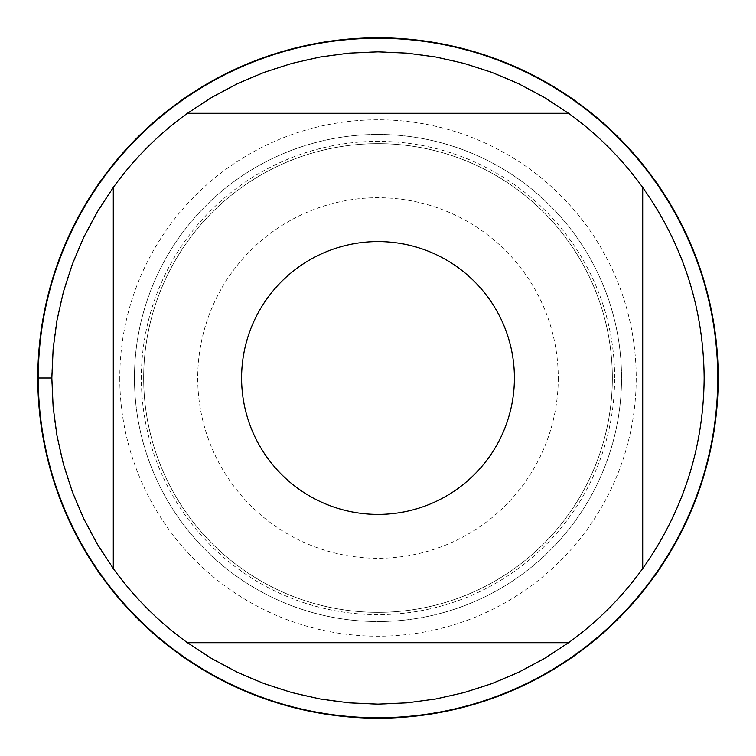<?xml version="1.0" encoding="UTF-8"?>
<svg xmlns="http://www.w3.org/2000/svg" width="756" height="756" viewBox="0 0 756 756"><rect width="100%" height="100%" fill="white"/><g stroke="black" fill="none" stroke-linecap="round" stroke-linejoin="round"><path stroke-width="0.57" stroke-dasharray="3.78 2.83" d="M717.746 378A339.746 339.746 0 0 0 208.127 83.774A339.746 339.746 0 0 0 208.127 672.226A339.746 339.746 0 0 0 717.746 378M143.659 378A234.341 234.341 0 0 0 495.171 580.948A234.341 234.341 0 0 0 495.171 175.052A234.341 234.341 0 0 0 143.659 378A234.341 234.341 0 0 1 495.171 175.052A234.341 234.341 0 0 1 495.171 580.948A234.341 234.341 0 0 1 143.659 378A234.341 234.341 0 0 1 495.171 175.052A234.341 234.341 0 0 1 495.171 580.948A234.341 234.341 0 0 1 143.659 378A234.341 234.341 0 0 0 495.171 580.948A234.341 234.341 0 0 0 495.171 175.052A234.341 234.341 0 0 0 143.659 378M134.455 378A243.545 243.545 0 0 0 499.773 588.915A243.545 243.545 0 0 0 499.773 167.085A243.545 243.545 0 0 0 134.455 378A243.545 243.545 0 0 0 378 621.545A243.545 243.545 0 0 0 621.545 378A243.545 243.545 0 0 0 378 134.455A243.545 243.545 0 0 0 134.455 378L378 378L134.455 378M187.441 113.296L568.559 113.296M113.296 568.559L113.296 187.441M568.559 642.704L187.441 642.704M642.704 187.441L642.704 568.559M704.157 378A326.157 326.157 0 0 1 214.921 660.46A326.157 326.157 0 0 1 214.921 95.539A326.157 326.157 0 0 1 704.157 378M558.259 378A180.259 180.259 0 0 1 287.866 534.114A180.259 180.259 0 0 1 287.866 221.886A180.259 180.259 0 0 1 558.259 378M119.788 378A258.212 258.212 0 0 0 378 636.212A258.212 258.212 0 0 0 636.212 378A258.212 258.212 0 0 0 378 119.788A258.212 258.212 0 0 0 119.788 378M718.2 378A340.2 340.2 0 0 1 207.9 672.623A340.2 340.2 0 0 1 207.9 83.377A340.2 340.2 0 0 1 718.2 378M614.647 378A236.647 236.647 0 0 0 378 141.353A236.647 236.647 0 0 0 141.353 378A236.647 236.647 0 0 0 378 614.647A236.647 236.647 0 0 0 614.647 378"/><path stroke-width="1.13" d="M717.746 378A339.746 339.746 0 0 1 378 717.746A339.746 339.746 0 0 1 38.254 378A339.746 339.746 0 0 1 378 38.254A339.746 339.746 0 0 1 717.746 378M514.411 378A136.411 136.411 0 0 0 336.127 248.176A136.411 136.411 0 0 0 267.293 457.692A136.411 136.411 0 0 0 514.411 378M568.559 113.296L544.235 97.392L518.597 83.708L491.844 72.359L464.184 63.438L435.834 57.012L407.03 53.137L378 51.843L348.97 53.137L320.166 57.012L291.816 63.438L264.156 72.359L237.403 83.708L211.765 97.392L187.441 113.296A326.157 326.157 0 0 0 113.296 187.441L97.392 211.765L83.708 237.403L72.359 264.156L63.438 291.816L57.012 320.166L53.137 348.97L51.843 378L53.137 407.03L57.012 435.834L63.438 464.184L72.359 491.844L83.708 518.597L97.392 544.235L113.296 568.559A326.157 326.157 0 0 0 187.441 642.704L211.765 658.608L237.403 672.292L264.156 683.641L291.816 692.562L320.166 698.988L348.97 702.863L378 704.157L407.03 702.863L435.834 698.988L464.184 692.562L491.844 683.641L518.597 672.292L544.235 658.608L568.559 642.704A326.157 326.157 0 0 0 642.704 568.559L642.704 187.441A326.157 326.157 0 0 0 568.559 113.296L187.441 113.296M113.296 187.441L113.296 568.559M187.441 642.704L568.559 642.704M642.704 568.559C683.055 511.443 703.543 447.93 704.157 378C703.543 308.07 683.055 244.557 642.704 187.441M37.8 378A340.2 340.2 0 0 1 378 37.8A340.2 340.2 0 0 1 718.2 378A340.2 340.2 0 0 1 378 718.2A340.2 340.2 0 0 1 37.8 378M51.843 378L37.8 378L51.843 378"/></g></svg>
